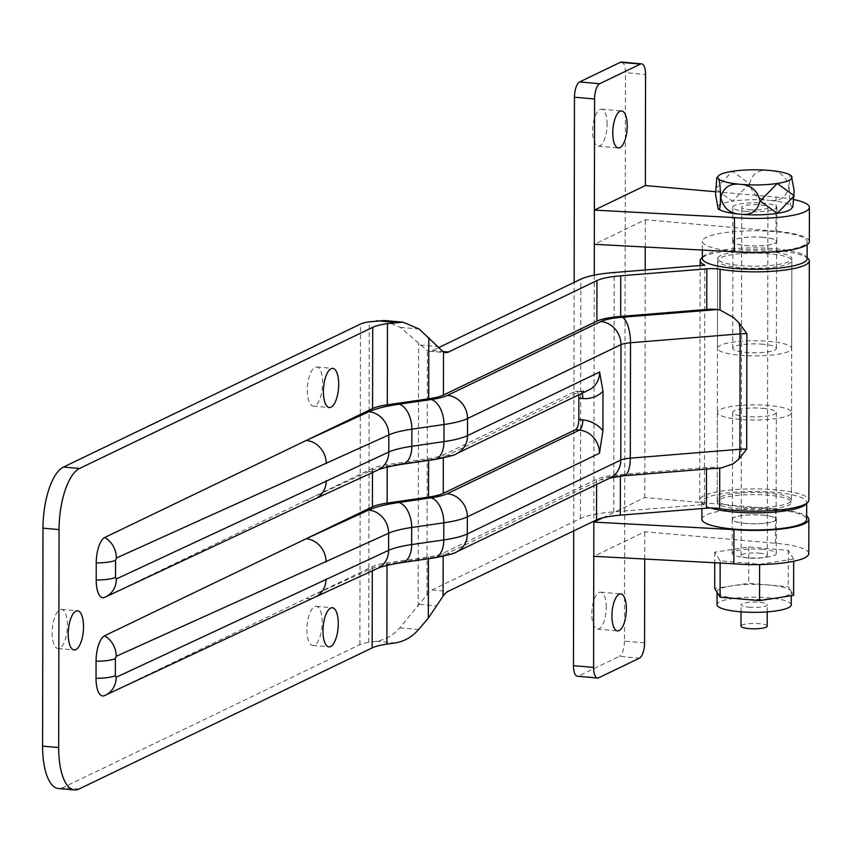 <?xml version="1.0" encoding="UTF-8"?>
<svg xmlns="http://www.w3.org/2000/svg" width="852" height="852" viewBox="0 0 852 852"><rect width="100%" height="100%" fill="white"/><g stroke="black" fill="none" stroke-linecap="round" stroke-linejoin="round"><path stroke-width="0.64" stroke-dasharray="4.26 3.19" d="M762.774 515.204A21.832 4.462 -179.9 0 1 776.108 519.326A21.832 4.462 -179.9 0 1 745.777 523.384A21.832 4.462 -179.9 0 1 732.454 519.251A21.832 4.462 -179.9 0 1 762.774 515.204M762.966 408.353A21.832 4.462 -179.9 0 1 776.3 412.474A21.832 4.462 -179.9 0 1 745.969 416.532A21.832 4.462 -179.9 0 1 732.635 412.4A21.832 4.462 -179.9 0 1 762.966 408.353M740.015 419.397A37.115 7.572 -179.9 0 1 717.352 412.379A37.115 7.572 -179.9 0 1 768.919 405.488A37.115 7.572 -179.9 0 1 791.583 412.506A37.115 7.572 -179.9 0 1 740.015 419.397M739.866 509.155A37.115 7.572 -179.9 0 1 717.203 502.126A37.115 7.572 -179.9 0 1 768.76 495.236A37.115 7.572 -179.9 0 1 791.423 502.254A37.115 7.572 -179.9 0 1 739.866 509.155M710.504 507.984A52.387 10.693 -179.9 0 1 701.92 502.105A52.387 10.693 -179.9 0 1 774.713 492.371A52.387 10.693 -179.9 0 1 806.706 502.286A52.387 10.693 -179.9 0 1 806.365 503.489M701.888 519.198A52.387 10.693 -179.9 0 1 774.681 509.475A52.387 10.693 -179.9 0 1 806.674 519.379M606.273 607.167A18.552 7.061 95 0 0 600.671 592.161A18.552 7.061 95 0 0 591.821 614.122A18.552 7.061 95 0 0 597.422 629.127A18.552 7.061 95 0 0 606.273 607.167M607.114 124.2A18.552 7.061 95 0 0 601.512 109.194A18.552 7.061 95 0 0 592.662 131.155A18.552 7.061 95 0 0 598.264 146.171A18.552 7.061 95 0 0 607.114 124.2M745.692 523.426A22.045 4.505 -179.9 0 1 732.23 519.251A22.045 4.505 -179.9 0 1 762.859 515.162A22.045 4.505 -179.9 0 1 776.332 519.326A22.045 4.505 -179.9 0 1 745.692 523.426M762.806 549.348A22.045 4.505 0.1 0 0 732.177 553.449A22.045 4.505 0.1 0 0 745.638 557.613A22.045 4.505 0.1 0 0 776.268 553.523A22.045 4.505 0.1 0 0 762.806 549.348M746.245 211.424A22.045 4.505 -179.9 0 1 732.773 207.249A22.045 4.505 -179.9 0 1 763.413 203.159A22.045 4.505 -179.9 0 1 776.875 207.324A22.045 4.505 -179.9 0 1 746.245 211.424M763.349 237.346A22.045 4.505 0.1 0 0 732.72 241.446A22.045 4.505 0.1 0 0 746.182 245.61A22.045 4.505 0.1 0 0 776.811 241.521A22.045 4.505 0.1 0 0 763.349 237.346M598.658 677.798L578.551 676.03L619.351 656.391L639.458 658.159M808.793 553.576A54.571 11.14 0.1 0 0 775.469 543.256L644.772 531.755L593.78 556.303M602.833 517.782L644.826 497.568L775.533 509.059A54.571 11.14 -179.9 0 1 806.674 516.259M715.435 191.721L776.076 197.057A54.571 11.14 -179.9 0 1 794.213 199.634M809.336 241.574A54.571 11.14 0.1 0 0 776.012 231.254L645.315 219.752L594.323 244.3M573.705 530.902L574.141 282.395M594.27 275.143L593.833 521.211M578.551 676.03A13.1 4.984 -85 0 1 577.422 676.254M621.513 62.079A13.1 4.984 -85 0 1 625.464 72.665L645.571 74.433M644.57 642.877L624.463 641.109L625.464 72.665M624.463 641.109A13.1 4.984 -85 0 1 619.351 656.391M644.719 559.029L644.772 531.755M644.826 497.568L645.23 269.977M645.262 247.027L645.315 219.752M767.194 626.167A13.1 2.673 0.1 0 0 759.196 623.685A13.1 2.673 0.1 0 0 740.995 626.113M749.036 607.22A13.1 2.673 0.1 0 0 767.226 604.792A13.1 2.673 0.1 0 0 759.228 602.311A13.1 2.673 0.1 0 0 741.038 604.75A13.1 2.673 0.1 0 0 749.036 607.22M791.242 604.835A37.115 7.572 0.1 0 0 768.579 597.816A37.115 7.572 0.1 0 0 717.022 604.707M778.206 597.763A37.115 7.572 0.1 0 0 791.263 592.012A37.115 7.572 0.1 0 0 791.167 591.469A37.115 7.572 0.1 0 0 790.656 590.638A37.115 7.572 0.1 0 0 770.378 585.164A37.115 7.572 0.1 0 0 768.6 584.994A37.115 7.572 0.1 0 0 766.598 584.834A37.115 7.572 0.1 0 0 733.359 585.633L730.1 586.133A37.115 7.572 0.1 0 0 717.043 591.884A37.115 7.572 0.1 0 0 717.139 592.428M741.709 599.062A37.115 7.572 0.1 0 0 774.947 598.264M759.313 553.161A13.1 2.673 -179.9 0 1 767.311 555.642A13.1 2.673 -179.9 0 1 749.121 558.071A13.1 2.673 -179.9 0 1 741.123 555.6A13.1 2.673 -179.9 0 1 759.313 553.161M749.728 209.741A13.1 2.673 0.1 0 0 767.918 207.313A13.1 2.673 0.1 0 0 759.92 204.831A13.1 2.673 0.1 0 0 741.73 207.26A13.1 2.673 0.1 0 0 749.728 209.741M793.606 595.399L788.217 586.719L748.759 583.269L733.359 585.633A37.115 7.572 0.1 0 0 730.1 586.133L714.7 588.498M717.65 593.258A37.115 7.572 0.1 0 0 737.928 598.732M791.327 208.719A37.115 7.572 0.1 0 0 791.657 206.418L792.924 206.738M791.7 176.492C788.462 167.248 788.398 205.002 791.657 206.418A37.115 7.572 0.1 0 0 769.271 200.337C779.846 201.562 786.396 197.163 788.909 187.12C786.46 176.62 779.931 171.05 769.324 170.411C758.738 169.175 752.188 173.584 749.685 183.638C752.167 194.149 758.695 199.719 769.271 200.337A37.115 7.572 0.1 0 0 732.443 201.21L749.462 183.638L732.496 171.284L715.488 188.825L732.443 201.21A37.115 7.572 0.1 0 0 718.002 208.165A37.115 7.572 0.1 0 0 718.279 208.548M793.67 559.061L788.281 550.392L748.823 546.941L714.764 552.171L720.153 560.85L759.611 564.29L793.67 559.061L793.67 561.244M788.281 550.392L788.217 586.719M748.823 546.941L748.759 583.269M714.764 552.171L714.743 562.767M720.153 560.85L720.153 563.055M322.61 382.868A19.649 7.476 95 0 0 316.688 366.978A19.649 7.476 95 0 0 307.316 390.237A19.649 7.476 95 0 0 313.238 406.127A19.649 7.476 95 0 0 322.61 382.868M322.194 622.216A19.649 7.476 95 0 0 316.262 606.326A19.649 7.476 95 0 0 306.901 629.585A19.649 7.476 95 0 0 312.822 645.465A19.649 7.476 95 0 0 322.194 622.216M67.436 625.283A19.649 7.476 95 0 0 61.514 609.393A19.649 7.476 95 0 0 52.142 632.653A19.649 7.476 95 0 0 58.064 648.542A19.649 7.476 95 0 0 67.436 625.283M740.281 267.666A37.115 7.572 -179.9 0 1 717.618 260.648A37.115 7.572 -179.9 0 1 769.175 253.758A37.115 7.572 -179.9 0 1 791.838 260.776A37.115 7.572 -179.9 0 1 740.281 267.666M739.866 507.015A37.115 7.572 -179.9 0 1 717.203 499.996A37.115 7.572 -179.9 0 1 768.76 493.106A37.115 7.572 -179.9 0 1 791.423 500.124A37.115 7.572 -179.9 0 1 739.866 507.015M78.991 789.027L62.91 787.61L359.895 644.634A26.199 5.346 -179.9 0 1 368.724 642.387L376.275 641.29C385.381 639.82 393.219 635.347 399.769 627.871L426.99 594.739A34.932 13.302 -85 0 1 431.975 589.978L580.457 518.495A61.12 12.482 -179.9 0 1 613.77 511.85L704.412 504.49A54.571 11.14 -179.9 0 1 699.737 499.964A54.571 11.14 -179.9 0 1 775.565 489.825A54.571 11.14 -179.9 0 1 808.889 500.156M702.346 257.506A54.571 11.14 -179.9 0 1 775.98 250.488A54.571 11.14 -179.9 0 1 807.132 257.687M721.825 467.823L622.056 475.384A39.298 8.019 0.1 0 0 600.639 479.665L447.172 553.534A48.021 9.809 -179.9 0 1 430.995 557.655L398.874 562.32A91.686 18.723 0.1 0 0 368.618 569.871L306.049 598.583L372.313 566.687A43.665 8.914 -179.9 0 1 387.021 562.938L428.439 556.92A43.665 8.914 0.1 0 0 443.157 553.182L596.613 479.303A43.665 8.914 -179.9 0 1 620.416 474.553L706.478 467.567A13.1 2.673 -179.9 0 1 717.171 467.663M384.167 320.522L400.291 327.349L427.416 350.651A34.932 13.302 95 0 0 429.387 351.237A34.932 13.302 95 0 0 432.39 350.63L438.375 347.754M704.412 504.49L704.828 265.142M62.91 787.61A52.387 19.947 -85 0 1 58.405 788.505M104.498 695.605L306.049 598.583A21.832 19.543 65.4 0 0 315.187 597.05M578.572 394.934A8.733 3.323 95 0 0 576.208 391.121A8.733 3.323 95 0 0 575.462 391.27L443.328 454.883A43.665 8.914 0.1 0 1 428.62 458.621L387.191 464.638A43.665 8.914 -179.9 0 0 372.484 468.376L104.668 597.305M575.462 391.27L579.477 391.622L447.353 455.234A48.021 9.809 -179.9 0 1 431.165 459.345L399.045 464.01A91.686 18.723 0.1 0 0 368.788 471.571L306.219 500.273A21.832 19.543 -114.6 0 0 315.357 498.75M763.264 237.388A21.832 4.462 0.1 0 0 732.933 241.446A21.832 4.462 0.1 0 0 746.267 245.568A21.832 4.462 0.1 0 0 776.598 241.521A21.832 4.462 0.1 0 0 763.264 237.388M763.083 344.24A21.832 4.462 0.1 0 0 732.752 348.287A21.832 4.462 0.1 0 0 746.075 352.419A21.832 4.462 0.1 0 0 776.406 348.372A21.832 4.462 0.1 0 0 763.083 344.24M740.132 355.284A37.115 7.572 0.1 0 0 791.689 348.393A37.115 7.572 0.1 0 0 769.026 341.375A37.115 7.572 0.1 0 0 717.469 348.266A37.115 7.572 0.1 0 0 740.132 355.284M740.292 265.536A37.115 7.572 0.1 0 0 791.849 258.646A37.115 7.572 0.1 0 0 769.186 251.617A37.115 7.572 0.1 0 0 717.629 258.507A37.115 7.572 0.1 0 0 740.292 265.536M807.132 258.667A52.387 10.693 0.1 0 0 775.128 248.752A52.387 10.693 0.1 0 0 702.346 258.486M734.371 251.297A52.387 10.693 0.1 0 0 807.153 241.574A52.387 10.693 0.1 0 0 775.16 231.659A52.387 10.693 0.1 0 0 702.378 241.393A52.387 10.693 0.1 0 0 734.371 251.297M775.469 543.256L775.533 509.059M776.012 231.254L776.076 197.057M376.275 641.29L395.115 642.951M368.724 642.387L369.278 321.843M418.151 606.304L418.609 343.58M426.99 594.739L427.416 350.651M580.457 518.495L580.872 279.147M613.77 511.85L614.186 272.502M706.478 469.069L706.478 467.567M620.405 476.098L620.416 474.553M596.602 484.479L596.613 479.303M443.147 556.26L443.157 553.182M428.439 558.72L428.439 556.92M387.021 565.387L387.021 562.938M359.895 644.634L360.46 324.079M372.303 570.851L372.313 566.687M372.484 468.376L372.473 472.54M400.291 327.349L419.131 329M420.153 345.017L437.353 346.53M432.39 350.63L442.571 351.525M419.695 604.387L436.895 605.9M431.975 589.978L448.056 591.394M399.769 627.871L418.609 629.521M443.328 454.883L443.317 457.961M428.62 458.621L428.609 460.41M387.191 464.638L387.191 467.077M377.755 568.348A21.832 19.543 65.4 0 1 368.618 569.871M402.048 562.554A21.832 12.492 81.7 0 1 398.874 562.32M434.169 557.89A21.832 12.492 81.7 0 1 430.995 557.655M456.683 551.84A21.832 19.692 64.3 0 1 447.172 553.534M610 478.025L610.138 477.961A21.832 19.692 64.3 0 1 600.639 479.665M623.856 475.778A21.832 8.041 85.4 0 1 622.056 475.384M579.477 391.622A21.832 19.692 -115.7 0 0 588.988 389.928L580.233 391.473A8.733 3.323 95 0 0 579.477 391.622M447.353 455.234A21.832 19.692 -115.7 0 0 456.853 453.53M431.165 459.345A21.832 12.492 -98.3 0 0 434.339 459.579M399.045 464.01A21.832 12.492 -98.3 0 0 402.219 464.244M368.788 471.571A21.832 19.543 -114.6 0 0 377.926 470.038M582.022 393.283A8.733 3.323 95 0 0 580.233 391.473L576.208 391.121M776.3 412.474L776.108 519.326M717.352 412.379L717.203 502.126M701.92 502.105L701.91 508.537M806.706 502.286L806.706 503.266M791.583 412.506L791.423 502.254M732.635 412.4L732.454 519.251M600.671 592.161L620.778 593.929M601.512 109.194L621.619 110.962M732.177 553.449L732.23 519.251M732.72 241.446L732.773 207.249M776.811 241.521L776.875 207.324M776.268 553.523L776.332 519.326M598.264 146.171L618.371 147.939M597.422 629.127L617.53 630.895M767.215 611.885L767.226 604.792M791.263 595.75L791.263 592.012M767.311 555.642L767.918 207.313M741.123 555.6L741.73 207.26M741.016 611.842L741.038 604.75M316.688 366.978L332.77 368.394M316.262 606.326L332.355 607.742M61.514 609.393L77.596 610.809M717.203 499.996L717.618 260.648M699.737 499.964L700.152 265.526M791.423 500.124L791.838 260.776M429.387 351.237L445.479 352.643M58.064 648.542L74.156 649.959M312.822 645.465L328.915 646.881M313.238 406.127L329.33 407.544M732.752 348.287L732.933 241.446M791.689 348.393L791.849 258.646M807.153 244.694L807.153 241.574M702.357 250.073L702.378 241.393M717.469 348.266L717.629 258.507M776.406 348.372L776.598 241.521"/><path stroke-width="1.28" d="M806.365 503.489A52.387 10.693 -179.9 0 1 733.913 512.009A52.387 10.693 -179.9 0 1 710.504 507.984M806.706 503.266L806.674 519.379A52.387 10.693 -179.9 0 1 733.881 529.113A52.387 10.693 -179.9 0 1 701.888 519.198L701.91 508.537M626.38 608.935A18.552 7.061 95 0 0 620.778 593.929A18.552 7.061 95 0 0 611.928 615.889A18.552 7.061 95 0 0 617.53 630.895A18.552 7.061 95 0 0 626.38 608.935M627.221 125.968A18.552 7.061 95 0 0 621.619 110.962A18.552 7.061 95 0 0 612.769 132.933A18.552 7.061 95 0 0 618.371 147.939A18.552 7.061 95 0 0 627.221 125.968M574.141 282.395L574.461 97.213A13.1 4.984 -85 0 1 579.584 81.941L620.384 62.302A13.1 4.984 -85 0 1 621.513 62.079L641.62 63.847A13.1 4.984 95 0 0 640.491 64.07L599.691 83.709A13.1 4.984 95 0 0 594.579 98.981L594.376 210.114L645.369 185.566L645.571 74.433A13.1 4.984 95 0 0 641.62 63.847M644.719 559.029L644.57 642.877A13.1 4.984 95 0 1 639.458 658.159L598.658 677.798A13.1 4.984 95 0 1 597.529 678.022A13.1 4.984 95 0 1 593.578 667.425L593.78 556.303L733.86 563.79A54.571 11.14 0.1 0 0 808.793 553.576L808.857 519.39A54.571 11.14 -179.9 0 1 733.923 529.593L593.833 522.116L602.833 517.782M806.674 516.259A54.571 11.14 -179.9 0 1 808.857 519.39M733.86 563.79L733.923 529.593M594.323 244.3L734.403 251.787L734.467 217.59L594.376 210.114L594.27 275.143M794.213 199.634A54.571 11.14 -179.9 0 1 809.4 207.387A54.571 11.14 -179.9 0 1 734.467 217.59M734.403 251.787A54.571 11.14 0.1 0 0 809.336 241.574L809.4 207.387M593.78 556.303L593.833 521.211M597.529 678.022L577.422 676.254A13.1 4.984 -85 0 1 573.471 665.657L573.705 530.902M645.369 185.566L715.435 191.721M645.23 269.977L645.262 247.027M741.016 611.842L740.995 626.113A13.1 2.673 0.1 0 0 748.993 628.595A13.1 2.673 0.1 0 0 767.194 626.167L767.215 611.885M717.043 592.278L717.022 604.707A37.115 7.572 0.1 0 0 739.685 611.725A37.115 7.572 0.1 0 0 791.242 604.835L791.263 595.75M714.743 562.767L714.7 588.498L720.089 597.177L737.928 598.732A37.115 7.572 0.1 0 0 739.706 598.903A37.115 7.572 0.1 0 0 741.709 599.062L759.547 600.628L774.947 598.264A37.115 7.572 0.1 0 0 778.206 597.763L793.606 595.399L793.67 561.244M718.279 208.548A37.115 7.572 0.1 0 0 718.321 208.591A37.115 7.572 0.1 0 0 740.377 214.246C729.802 213.618 723.273 208.058 720.792 197.579C723.273 187.504 729.823 183.095 740.431 184.33C751.017 184.959 757.545 190.518 760.016 201.008C757.503 211.072 750.953 215.492 740.377 214.246A37.115 7.572 0.1 0 0 777.205 213.373L760.24 200.987L777.258 183.457A37.115 7.572 0.1 0 0 791.7 176.492A37.115 7.572 0.1 0 0 791.391 176.076A37.115 7.572 0.1 0 0 769.324 170.411A37.115 7.572 0.1 0 0 732.496 171.284A37.115 7.572 0.1 0 0 718.374 175.949A37.115 7.572 0.1 0 0 718.055 178.238A37.115 7.572 0.1 0 0 740.431 184.33A37.115 7.572 0.1 0 0 777.258 183.457L794.213 195.8L777.205 213.373A37.115 7.572 0.1 0 0 791.327 208.719L792.924 206.738L794.171 190.539L791.391 176.076M718.002 208.165L715.531 194.149L716.777 177.919L718.055 178.238C721.314 179.687 721.239 217.43 718.002 208.165L718.321 208.591M720.153 563.055L720.089 597.177M737.928 598.732L741.709 599.062M759.611 564.578L759.547 600.628M774.947 598.264L778.206 597.763M717.139 592.428A37.115 7.572 0.1 0 0 717.65 593.258M338.702 384.284A19.649 7.476 95 0 0 332.77 368.394A19.649 7.476 95 0 0 323.398 391.654A19.649 7.476 95 0 0 329.33 407.544A19.649 7.476 95 0 0 338.702 384.284M338.276 623.632A19.649 7.476 95 0 0 332.355 607.742A19.649 7.476 95 0 0 322.983 630.991A19.649 7.476 95 0 0 328.915 646.881A19.649 7.476 95 0 0 338.276 623.632M83.528 626.699A19.649 7.476 95 0 0 77.596 610.809A19.649 7.476 95 0 0 68.224 634.069A19.649 7.476 95 0 0 74.156 649.959A19.649 7.476 95 0 0 83.528 626.699M807.132 257.687A54.571 11.14 -179.9 0 1 809.304 260.808L808.889 500.156A54.571 11.14 -179.9 0 1 733.071 510.284A54.571 11.14 -179.9 0 1 719.652 508.612A13.1 2.673 0.1 0 0 706.414 508.175L620.341 515.162A43.665 8.914 0.1 0 0 596.538 519.912L448.056 591.394A34.932 13.302 95 0 0 443.083 596.155L428.332 618.105L418.609 629.521C412.048 636.998 404.221 641.481 395.115 642.951L386.883 644.144A43.665 8.914 0.1 0 0 372.164 647.893L78.991 789.027A52.387 19.947 95 0 1 74.497 789.921A52.387 19.947 95 0 1 58.681 747.555L59.065 529.582L42.983 528.165A52.387 19.947 -85 0 1 63.463 467.056L360.46 324.079A26.199 5.346 -179.9 0 1 369.278 321.843L384.167 320.522L403.007 322.184L387.436 323.6A43.665 8.914 0.1 0 0 372.729 327.338L79.555 468.472A52.387 19.947 95 0 0 59.065 529.582M809.304 260.808A54.571 11.14 -179.9 0 1 733.487 270.947A54.571 11.14 -179.9 0 1 720.078 269.264A13.1 2.673 0.1 0 0 706.83 268.827L620.757 275.814A43.665 8.914 0.1 0 0 596.964 280.564L448.482 352.046A34.932 13.302 -85 0 1 445.479 352.643A34.932 13.302 -85 0 1 443.509 352.068L419.131 329L403.007 322.184M733.402 317.434L739.11 322.983L746.895 333.707A13.1 2.673 0.1 0 0 740.122 333.867L630.501 342.76A17.466 3.568 0.1 0 0 620.98 344.666L467.524 418.534A69.853 14.26 -179.9 0 1 443.988 424.52L411.867 429.184A69.853 14.26 0.1 0 0 388.81 434.946L116.362 558.028L115.563 560.318L115.531 577.411L116.33 578.966L388.778 452.039L388.81 434.946A21.832 19.543 65.4 0 0 368.895 411.74A91.686 18.723 -179.9 0 1 399.151 404.178L431.272 399.513A48.021 9.809 0.1 0 0 447.449 395.403L600.905 321.523A39.298 8.019 -179.9 0 1 622.333 317.253L717.448 309.521L720.004 310L733.402 317.434M326.039 579.051A21.832 19.543 65.4 0 1 315.187 597.05L377.755 568.348A21.832 19.543 65.4 0 0 388.608 550.339L388.64 533.245L116.191 656.328L115.382 658.617L115.361 675.711L116.16 677.265L388.608 550.339A69.853 14.26 -179.9 0 1 411.665 544.588L443.785 539.923A69.853 14.26 0.1 0 0 467.322 533.938L620.778 460.059A17.466 3.568 -179.9 0 1 630.299 458.163L739.919 449.26A13.1 2.673 -179.9 0 1 746.703 449.1L738.876 459.1L733.146 463.797L721.825 467.823L623.856 475.778A21.832 8.041 85.4 0 0 630.299 458.163L630.501 342.76A21.832 8.041 85.4 0 0 622.333 317.253M438.375 347.754L580.872 279.147A61.12 12.482 -179.9 0 1 614.186 272.502L704.828 265.142A54.571 11.14 -179.9 0 1 700.152 260.616A54.571 11.14 -179.9 0 1 702.346 257.506M326.209 480.752A21.832 19.543 -114.6 0 1 315.357 498.75L105.786 596.815A21.832 19.5 -115.5 0 1 104.668 597.305A21.832 8.318 -85 0 1 104.381 597.433A21.832 8.318 -85 0 1 96.201 580.031L96.233 562.927A21.832 8.318 -85 0 1 104.775 537.474L372.58 408.545A43.665 8.914 -179.9 0 1 387.298 404.807L428.716 398.789A43.665 8.914 0.1 0 0 443.434 395.04L596.89 321.172A43.665 8.914 -179.9 0 1 620.682 316.422L706.755 309.436A13.1 2.673 -179.9 0 1 717.448 309.521M74.497 789.921L58.405 788.505A52.387 19.947 -85 0 1 42.6 746.139L42.983 528.165M116.16 677.265A21.832 19.5 64.5 0 1 105.616 695.125A21.832 19.5 64.5 0 1 104.498 695.605A21.832 8.318 -85 0 1 104.21 695.733A21.832 8.318 -85 0 1 96.031 678.33L96.063 661.237A21.832 8.318 -85 0 1 104.604 635.773L306.156 538.741L368.724 510.039A91.686 18.723 -179.9 0 1 398.981 502.478L431.101 497.813A48.021 9.809 0.1 0 0 447.279 493.702L579.413 430.09L575.398 429.738A8.733 3.323 95 0 0 578.806 419.557L582.832 419.908A30.565 27.562 64.3 0 1 602.918 430.654L599.488 453.232L467.354 516.845A69.853 14.26 -179.9 0 1 443.807 522.819L411.697 527.495A69.853 14.26 0.1 0 0 388.64 533.245A21.832 19.543 -114.6 0 0 368.724 510.039M372.473 472.54L372.409 506.844L306.156 538.741A21.832 19.543 -114.6 0 1 326.071 561.958M399.151 404.178A21.832 12.492 81.7 0 1 411.867 429.184L411.835 446.288A21.832 12.492 -98.3 0 1 402.219 464.244C380.94 467.673 377.968 470.134 377.926 470.038A21.832 19.543 -114.6 0 0 388.778 452.039A69.853 14.26 -179.9 0 1 411.835 446.288L443.956 441.613A69.853 14.26 0.1 0 0 467.492 435.638L599.627 372.026L602.992 391.324L602.918 430.654M602.992 391.324A30.565 27.562 64.3 0 1 582.864 398.534L578.849 398.182L578.806 419.557M372.409 506.844A43.665 8.914 -179.9 0 1 387.127 503.106L428.545 497.089A43.665 8.914 0.1 0 0 443.264 493.351L575.398 429.738M578.849 398.182A8.733 3.323 95 0 0 578.572 394.934M315.187 597.05L104.21 695.733M368.895 411.74L306.326 440.441A21.832 19.543 65.4 0 1 326.241 463.648M702.357 250.073L702.346 258.486A52.387 10.693 0.1 0 0 734.339 268.391A52.387 10.693 0.1 0 0 807.132 258.667L807.153 244.694M579.584 81.941L599.691 83.709M640.491 64.07L620.384 62.302M573.471 665.657L593.578 667.425M594.579 98.981L574.461 97.213M746.703 449.1L746.895 333.707M719.652 508.612L719.727 467.993M720.004 310L720.078 269.264M599.627 372.026A21.832 19.692 -115.7 0 1 588.988 389.928L456.853 453.53A21.832 19.692 -115.7 0 0 467.492 435.638L467.524 418.534A21.832 19.692 64.3 0 0 447.449 395.403M456.853 453.53C455.884 454.861 448.376 456.874 434.339 459.579A21.832 12.492 -98.3 0 0 443.956 441.613L443.988 424.52A21.832 12.492 81.7 0 0 431.272 399.513M706.414 508.175L706.478 469.069M620.341 515.162L620.405 476.098M596.538 519.912L596.602 484.479M443.083 596.155L443.147 556.26M428.332 618.105L428.439 558.72M386.883 644.144L387.021 565.387M706.755 309.436L706.83 268.827M620.682 316.422L620.757 275.814M596.89 321.172L596.964 280.564M443.434 395.04L443.509 352.068M428.716 398.789L428.822 337.605M387.298 404.807L387.436 323.6M372.58 408.545L372.729 327.338M63.463 467.056L79.555 468.472M376.84 320.746L395.669 322.397M42.6 746.139L58.681 747.555M372.164 647.893L372.303 570.851M738.876 459.1A21.832 8.041 85.4 0 0 739.919 449.26L740.122 333.867A21.832 8.041 85.4 0 0 739.11 322.983M447.279 493.702A21.832 19.692 -115.7 0 1 467.354 516.845L467.322 533.938A21.832 19.692 64.3 0 1 456.683 551.84L610.138 477.961A21.832 19.692 64.3 0 0 620.778 460.059L620.98 344.666A21.832 19.692 64.3 0 0 600.905 321.523M398.981 502.478A21.832 12.492 -98.3 0 1 411.697 527.495L411.665 544.588A21.832 12.492 81.7 0 1 402.048 562.554L434.169 557.89A21.832 12.492 81.7 0 0 443.785 539.923L443.807 522.819A21.832 12.492 -98.3 0 0 431.101 497.813M442.571 351.525L448.482 352.046M443.317 457.961L443.264 493.351M428.609 460.41L428.545 497.089M387.191 467.077L387.127 503.106M599.488 453.232A21.832 19.692 -115.7 0 0 579.413 430.09A8.733 3.323 95 0 0 582.832 419.908M116.191 656.328A21.832 19.575 -113.7 0 0 104.604 635.773M115.382 658.617A21.832 4.462 -179.9 0 1 96.063 661.237M115.361 675.711A21.832 4.462 -179.9 0 1 96.031 678.33M104.381 597.433L105.786 596.815A21.832 19.5 -115.5 0 0 116.33 578.966M96.201 580.031A21.832 4.462 0.1 0 0 115.531 577.411M96.233 562.927A21.832 4.462 0.1 0 0 115.563 560.318M104.775 537.474A21.832 19.575 66.3 0 1 116.362 558.028M582.864 398.534A8.733 3.323 95 0 0 582.022 393.283M718.374 175.949L716.777 177.919M700.152 265.526L700.152 260.616M377.755 568.348C377.841 568.401 380.929 565.941 402.048 562.554M434.169 557.89C448.216 555.174 455.713 553.161 456.683 551.84M609.947 478.047L623.856 475.778M402.219 464.244L434.339 459.579M315.357 498.75L377.926 470.038"/></g></svg>
